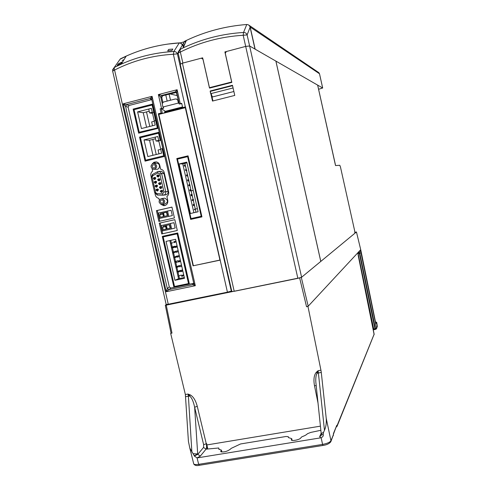 <?xml version="1.0" encoding="UTF-8"?>
<svg xmlns="http://www.w3.org/2000/svg" width="490" height="490" viewBox="0 0 490 490"><rect width="100%" height="100%" fill="white"/><g stroke="black" fill="none" stroke-linecap="round" stroke-linejoin="round"><path stroke-width="0.73" d="M354.803 232.321L356.451 231.966L301.326 277.493L166.245 305.141L165.369 305.172L166.661 304.498M170.667 333.372L171.996 333.114L170.667 333.372L185.367 394.53L188.038 394.052L190.151 394.842C193.274 396.514 195.651 400.33 197.262 406.296L206.247 443.664C206.749 446.225 206.682 448.056 206.045 449.159L200.337 456.092L197.054 457.899L198.683 464.33L197.06 457.93L320.68 437.84L319.645 436.663L321.091 435.708L321.373 434.973M320.84 430.287L310.66 432.443L307.408 433.742C306.538 434.777 304.707 435.788 301.914 436.762L300.682 437.987C300.07 439.61 291.997 441.361 291.329 440.014L291.728 438.636L288.439 437.576L288.279 436.67L285.976 436.498L240.578 443.958L231.323 448.307L229.847 449.557C226.723 451.627 223.697 452.331 220.763 451.676L221.413 450.09L218.877 449.269L218.773 447.989L206.045 449.159L203.552 447.444L203.644 444.7L194.64 407.257C193.446 401.512 191.786 397.764 189.661 396.018L188.399 396.202L188.038 394.052L189.661 396.018L190.151 394.842M288.481 437.637L288.31 436.872M197.262 406.296L194.64 407.257L197.691 453.948L194.242 455.706L189.795 448.025L188.417 441.337L185.367 394.53M193.146 453.679L197.691 453.948L197.789 454.334L203.552 447.444M203.644 444.7L206.645 443.597L207.27 448.35L207.889 448.858M200.337 456.092L197.789 454.334L194.328 456.031L197.054 457.899M194.328 456.031L194.242 455.706M193.599 463.375L193.758 464.012C194.469 464.606 196.11 464.71 198.683 464.33L322.567 444.412L321.164 437.76L320.68 437.84L321.158 437.729L322.567 444.412C327.106 443.536 329.899 442.323 330.952 440.767L326.224 418.295C326.548 423.066 325.966 427.072 324.472 430.318L323.516 432.321L321.189 433.632M321.33 434.201L323.259 435.004L323.277 435.537L322.72 436.749L321.158 437.729M318.004 402.964L314.482 385.685L316.203 385.673M314.482 385.685C313.398 379.438 314.023 374.954 316.356 372.235L317.165 373.215C316.044 374.795 315.603 377.766 315.836 382.12L321.232 433.877M323.259 435.004L321.287 434.134M323.192 434.661L323.516 432.321M316.356 372.235L318.084 370.716L320.938 370.207L321.287 372.431L317.165 373.215L318.084 370.716L318.39 372.951L324.472 430.318M323.106 445.361L323.014 445.441C326.763 444.896 329.354 443.664 330.805 441.766L330.952 440.767L326.211 418.301L321.287 372.431M219.055 449.428L218.791 448.283M206.878 445.257L207.613 448.742M373.294 329.96L373.649 328.723L358.129 253.667L359.36 253.312L374.954 328.735L376.571 328.227L377.416 326.144L376.651 322.273M373.539 329.372L373.686 328.68L374.213 328.925L374.023 329.641L373.429 329.635M374.213 328.925L374.954 328.735L375.205 329.445L375.616 329.366L359.77 253.226L361.001 252.877L376.571 328.227L376.479 328.833L375.616 329.366L376.479 328.833M373.239 329.697L373.686 328.68M373.331 329.868L374.023 329.641M375.518 322.034L376.645 322.23L376.032 323.584L375.659 322.732L360.72 249.667L356.451 231.966M359.041 252.148L359.36 253.312L359.77 253.226L359.378 251.78M337.163 426.049L374.146 334.211L358.288 255.884M333.39 435.114L333.463 433.497L336.802 425.289L337.175 425.412L374.133 334.162M336.452 426.741L337.175 425.412L337.04 426.349L336.379 426.925M373.386 329.733L373.79 329.66M301.326 277.493L308.204 306.207L306.55 306.74L307.971 306.458L320.938 370.207M307.971 306.458L360.72 249.667M206.645 443.597L206.915 444.932L320.411 426.153M207.736 448.803L206.915 444.932M365.638 283.673L371.555 310.225M173.239 283.961L173.919 283.82M173.889 283.692L173.209 283.826M169.081 94.092L170.477 100.23M172.578 109.46L172.737 110.146M183.444 157.161L183.554 157.651M184.853 163.348L185.416 165.828M185.459 166.03L186.267 169.565M186.543 170.777L187.394 174.507M187.419 174.636L187.67 175.732M187.713 175.922L188.546 179.585M188.84 180.865L189.642 184.393M189.924 185.624L190.769 189.336M190.8 189.477L191.051 190.567M191.106 190.831L191.896 194.279M192.215 195.688L193.054 199.363M193.299 200.453L194.144 204.152M194.463 205.561L195.265 209.089M195.302 209.242L195.988 212.25M197.115 217.205L197.28 217.921M155.814 182.813L155.71 181.392C154.791 181.778 154.754 182.256 155.6 182.825L155.814 182.813M163.917 205.69L164.321 205.592M164.603 205.531L165.522 205.316M162.306 203.295C164.113 201.935 163.991 200.753 161.945 199.742C159.703 200.851 159.685 202.052 161.884 203.338L162.306 203.295M163.133 200.306L163.458 202.352M162.582 204.489C165.608 202.217 165.412 200.226 161.988 198.517L161.228 198.585C158.19 200.9 158.411 202.897 161.884 204.563L162.582 204.489M162.907 204.391L164.646 204.11C168.321 202.26 168.358 200.269 164.744 198.132L163.727 198.272M154.258 168.113C156.016 166.863 155.961 165.681 154.093 164.567C151.741 165.418 151.594 166.612 153.64 168.137L154.258 168.113M155.25 165.314L155.324 167.311M154.534 169.307C157.48 167.213 157.388 165.228 154.27 163.354L153.18 163.391C150.228 165.522 150.332 167.513 153.505 169.356L154.534 169.307M154.485 169.32L156.347 169.252C159.942 169.92 160.732 163.752 157.106 163.305L156.138 163.323M156.426 161.921L154.724 162.337M163.887 195.106L165.363 194.916C167.335 194.677 168.229 193.519 168.046 191.443L163.942 173.466L161.608 171.261L160.659 171.304M154.932 178.96L154.84 177.539C153.915 177.913 153.872 178.391 154.711 178.972L154.932 178.96M154.871 179.536C150.246 177.741 158.246 175.843 154.871 179.536M156.696 186.666L156.586 185.245C155.673 185.643 155.636 186.12 156.488 186.678L156.696 186.666M156.635 187.247C152.01 185.447 160.01 183.56 156.635 187.247M157.578 190.512L157.455 189.091C156.549 189.507 156.524 189.985 157.382 190.53L157.578 190.512M157.517 191.1C152.886 189.293 160.892 187.419 157.517 191.1M161.835 192.484C157.198 190.677 165.216 188.803 161.835 192.484M161.896 191.896C163.77 189.857 159.317 190.892 161.896 191.896M160.953 188.625C156.316 186.825 164.334 184.944 160.953 188.625M161.014 188.044C162.888 185.998 158.435 187.039 161.014 188.044M160.071 184.767C155.434 182.966 163.452 181.079 160.071 184.767M160.132 184.185C162.006 182.139 157.553 183.186 160.132 184.185M159.189 180.908C154.552 179.113 162.57 177.215 159.189 180.908M159.25 180.332C161.124 178.28 156.678 179.334 159.25 180.332M158.307 177.049C153.67 175.255 161.688 173.35 158.307 177.049M158.368 176.474C160.242 174.422 155.796 175.481 158.368 176.474M155.753 183.389C151.128 181.594 159.128 179.701 155.753 183.389M173.944 222.693L161.284 225.578L173.944 222.693L175.157 227.991L171.641 228.897L170.41 223.526M161.284 225.578L162.508 230.937L171.641 228.897M165.363 226.625L165.148 225.694M169.362 224.751L170.14 228.156L170.489 228.077M170.14 228.156L167.188 228.904L166.386 225.418L169.712 224.671L170.514 228.162L167.188 228.904M165.632 226.558L166.196 229.038L163.201 229.792L162.631 227.287L165.632 226.558M166.196 229.038L166.502 228.971M162.631 227.287L163.335 226.104L165.724 225.565L166.52 229.05L163.201 229.792M171.114 210.29L158.411 213.046L159.642 218.405L172.327 215.594L171.114 210.29M167.537 210.963L168.768 216.341M172.327 215.594L159.642 218.405M167.641 215.606L164.315 216.36L163.519 212.868L166.845 212.115L167.641 215.606M166.863 212.213L163.519 212.868M166.514 212.293L167.286 215.686M163.023 213.769L163.348 216.58M162.87 213.101L160.463 213.567L162.852 213.021L163.654 216.507L160.334 217.26L159.758 214.755L160.463 213.567M159.758 214.755L162.79 214.155M141.635 132.435L139.215 132.227L134.052 109.668L152.114 105.032L152.911 105.179M146.492 111.91L149.817 126.445M139.215 132.227L158.068 127.786M161.639 128.166L161.951 128.196M152.114 105.032L153.744 112.186L152.323 112.547L151.367 108.364L137.61 111.885L141.42 128.552L155.189 125.091L154.234 120.914L155.655 120.552L157.29 127.7M155.655 120.552L153.744 112.186M164.671 110.893L164.983 112.271M152.255 112.253L149.603 112.927L148.721 109.068L151.373 108.388M152.574 113.386L149.603 112.927M153.872 112.486L153.076 112.357M152.537 125.758L151.661 121.924L154.313 121.257M149.211 111.212L143.239 112.737L146.559 127.259M143.239 112.737L137.61 111.885M154.289 120.901L152.323 112.547M158.68 140.373L156.028 141.028L155.146 137.176L157.798 136.52M158.925 141.206L156.028 141.028M160.971 140.501L159.764 140.422M160.297 137.555L159.526 137.5M149.04 160.181L145.616 160.199L140.465 137.684L158.54 133.182L160.169 140.324L158.748 140.679L157.792 136.502L144.023 139.913L147.827 156.555L161.608 153.199L160.653 149.027L162.08 148.678L163.709 155.808L164.469 155.82M155.514 138.774L149.53 140.256L144.023 139.913M149.53 140.256L152.972 155.299M164.04 153.946L163.274 153.927M163.323 154.142L164.046 153.97M145.616 160.199L163.709 155.808M152.788 139.448L156.23 154.509M160.095 136.649L159.373 136.826M158.54 133.182L159.317 133.256M162.87 133.568L163.182 133.599M163.011 149.419L162.239 149.395M160.708 149.015L158.748 140.679M158.956 153.848L158.08 150.013L160.732 149.364M163.176 150.161L162.411 150.142M176.167 241.858L174.734 242.305M174.085 242.507L173.889 241.674L175.977 241.037M181.306 275.043L178.427 276.127L181.306 275.043M180.559 271.178L180.369 270.351L178.28 271.233L178.47 272.066L180.559 271.178M178.47 272.066L177.588 271.748L178.28 271.233M178.146 271.197L177.209 271.393L177.588 271.748M176.106 266.554L176.216 266.958L177.043 266.358L176.106 266.554M178.011 260.637L175.108 261.611L178.011 260.637M172.78 252.025L172.89 252.411L173.717 251.823L172.78 252.025M174.716 246.219L171.788 247.083L174.716 246.219M183.86 275.521L181.833 276.427L181.643 275.601M183.677 274.694L182.262 275.325M181.631 275.533L181.753 275.95L182.568 275.337L181.631 275.533M180.522 270.694L180.749 271.674L180.522 270.694M182.764 270.719L180.737 271.582M181.22 270.468L180.541 270.756M182.586 269.935L180.639 270.59L182.55 269.782M181.478 265.084L179.42 265.85L181.453 264.974M180.565 261.103L179.058 261.691M178.519 261.899L178.317 261.072M180.381 260.282L179.175 260.741M178.311 261.005L178.691 261.341L179.248 260.803L178.311 261.005M177.423 257.134L178.36 256.932L177.38 256.821L177.202 256.154L177.38 256.821M179.469 256.295L177.974 256.846M179.254 255.351L177.221 256.221M178.176 250.629L176.204 251.211L178.152 250.537M174.985 246.458L175.095 246.838L175.922 246.256L174.985 246.458L175.206 247.438L175.095 246.838M177.27 246.672L175.193 247.352M177.08 245.851L175.91 246.231M174.238 242.617L175.034 242.379L174.048 242.256L174.238 242.617M176.467 267.558L177.264 267.332L176.284 267.234L176.467 267.558M178.262 261.733L176.155 262.548L178.262 261.733M176.259 262.383L176.069 261.55L175.371 262.052L176.155 262.493M174.262 257.201L177.074 255.939L177.264 256.766L175.15 257.538L174.961 256.711M174.33 257.483L175.15 257.538M173.148 253.036L173.944 252.803L172.952 252.687L173.148 253.036M172.045 247.499L174.875 246.329L175.065 247.15L172.933 247.848L172.743 247.021M172.106 247.781L172.933 247.848M180.632 261.391L178.672 262.009L178.489 261.678L179.469 261.838M180.602 261.262L179.34 261.752M179.885 271.46L178.195 272.134M179.463 266.376L179.273 265.549L177.172 266.395L177.362 267.221L179.463 266.376M176.161 251.958L175.977 251.137L173.852 251.866L174.042 252.693L176.161 251.958M173.074 242.679L170.93 243.346L173.074 242.679M182.837 271.037L180.89 271.699L182.801 270.878M181.735 266.211L179.781 266.854L181.704 266.07M177.325 246.905L175.346 247.468L177.3 246.825M178.403 251.639L176.314 252.289L178.366 251.486M163.182 236.915L174.532 286.485L188.521 283.575L177.153 233.822L163.182 236.915L177.809 233.32M170.734 240.363L171.384 243.205M171.39 243.242L172.235 246.936M172.443 247.86L173.356 251.829M173.417 252.105L173.558 252.711M173.607 252.932L174.526 256.956M174.716 257.777L175.555 261.446M175.775 262.407L176.676 266.358M176.743 266.646L176.878 267.252M176.927 267.46L177.784 271.197M178.035 272.299L178.868 275.937M178.887 276.035L179.456 278.522M177.153 233.822L177.876 233.62M187.039 277.089L187.639 276.807L178.844 238.305L178.219 238.495M174.936 280.298L166.036 241.399L175.585 239.298L184.497 278.296L174.936 280.298L178.562 278.712L169.834 240.566M178.207 238.446L178.844 238.305M184.314 277.505L178.562 278.712M187.652 156.665L177.472 159.115L191.026 218.571L201.219 216.28L187.652 156.665L188.24 156.671M187.835 157.468L188.393 157.333M179.095 163.966L186.8 162.117L198.101 211.772L190.383 213.518L179.095 163.966L182.752 163.85L193.887 212.721M200.655 211.221L200.098 211.343L200.655 211.227M189.483 162.117L188.895 162.117M182.752 163.85L186.966 162.839M201.77 216.121L201.212 216.243M201.776 216.151L201.219 216.28M197.397 208.66L195.394 209.083M194.487 209.267L195.406 209.163L194.242 209.751L194.487 209.267M197.39 208.654L195.381 209.059M185.9 170.594L185.251 169.889L186.384 169.534L186.88 170.655L185.9 170.594M186.396 169.62L185.765 170.024M187.511 174.483L186.353 175.108L187.511 174.483M187.719 180.602L187.505 179.781L187.774 180.982L188.956 180.841L187.615 180.626M188.154 180.504L188.025 179.934L188.65 179.512L188.926 180.712M188.613 185.012L189.759 184.369L190.053 185.661L189.281 185.453L189.152 184.889L188.613 185.012L188.901 185.924L188.717 184.987M189.777 184.461L189.152 184.889M190.886 189.311L189.74 189.967L190.886 189.311M191.535 195.357L190.996 195.479L191.155 195.81L192.331 195.663L190.88 194.61L192.013 194.248L192.3 195.547M192.031 194.346L191.406 194.787M192.662 200.3L192.533 199.736L193.415 199.375L193.63 200.312L192.662 200.3M193.789 205.249L193.25 205.371L193.403 205.684L194.555 205.426L193.133 204.489L194.261 204.128L194.555 205.426M194.279 204.226L193.66 204.685M184.767 165.632L184.228 165.761L184.399 166.141L185.581 166L184.767 165.632M184.332 165.736L184.124 164.94L184.228 165.761M187.027 175.549L186.482 175.677L186.653 176.039L187.829 175.892L187.027 175.549M190.31 190.929L189.869 190.53L190.408 190.408L191.21 190.72L190.31 190.929L193.256 190.488M191.21 190.72L193.25 190.463M192.068 199.687L192.276 200.747L192.068 199.687M178.856 102.085L178.158 102.024M179.224 103.696L178.397 103.059L162.943 107.004L162.386 104.566C162.227 103.249 162.741 102.361 163.929 101.914L175.31 98.992L176.529 99.06L178.348 100.707L176.529 99.06M163.538 107.733L162.943 107.004M182.519 106.936L165.265 111.322L161.663 108.749M176.449 99.035L177.043 99.164M178.397 103.059L177.839 100.609M219.924 259.982L220.249 259.914L219.924 259.982M219.949 260.104L185.312 107.696L158.834 114.409L193.366 265.745L220.261 259.988M201.941 216.874L190.659 219.416L201.941 216.886L188.05 155.838L176.786 158.552L190.659 219.416M188.099 156.041L176.786 158.552M185.704 107.929L185.379 108.008M185.312 107.696L185.661 107.733M182.746 107.604L165.424 112.002L163.433 113.245M184.075 108.008L184.871 107.439M189.361 283.894L173.956 287.33L189.416 284.12L177.723 232.958L162.294 236.382L173.956 287.33M159.085 132.233L139.558 137.096L145.065 161.143L164.603 156.408L159.085 132.233M159.152 132.533L139.558 137.096M138.664 133.176L158.184 128.294L152.653 104.076L133.145 109.086L138.664 133.176M152.745 104.474L134.162 109.246L133.145 109.086M163.06 107.096L163.654 108.241L160.138 108.792L161.112 113.055L162.349 113.27L161.339 108.829M163.311 108.192L160.138 108.792M176.535 92.432L162.79 95.715L161.767 97.473L162.919 102.52M163.654 108.241L163.47 107.433M161.767 97.473L160.793 97.167L158.374 94.588L162.79 95.715M162.337 103.917L160.793 97.167L161.816 95.403L175.138 91.961L176.29 92.194L176.743 92.8M230.686 286.497L230.306 286.687M173.148 283.784L174.005 287.312M230.864 289.143L231.274 289.063M173.08 283.508L173.815 283.355M173.197 283.771L173.84 283.471M112.645 71.087L114.574 70.046L168.266 304.229L166.165 304.443M182.372 45.068L181.171 43.451L179.297 42.881C160.708 44.18 143.019 48.577 126.224 56.081L120.381 58.843L112.602 69.77M166.177 304.511L112.608 70.915L114.084 67.583L121.269 64.129L126.224 56.081C143.019 48.571 160.708 44.174 179.303 42.881L173.846 51.487L173.356 54.267C152.513 55.437 132.919 60.699 114.574 70.046L114.097 67.559L121.269 64.129C137.904 56.724 155.428 52.51 173.846 51.487C175.53 51.481 176.719 52.265 177.411 53.833L231.311 291.115L227.427 292.175L185.465 106.875L182.666 107.579L185.551 107.267M121.189 63.247L121.355 63.994M122.224 60.503L124.037 59.633M178.115 52.7L177.411 53.833L173.356 54.267L185.318 106.906M122.12 61.985L118.353 63.755L117.208 65.286L120.993 63.504L122.12 61.985L121.545 62.763M119.866 63.026L118.347 63.755L117.594 64.772M171.941 50.544L172.829 49.061L168.627 49.429L167.715 50.905L171.941 50.544L167.715 50.905L168.627 49.429L172.829 49.061L171.941 50.544M120.381 58.843L118.752 61.097M231.69 290.919L231.311 291.115M168.266 304.229L227.427 292.175M193.391 265.745L220.145 260.141M182.666 107.579L181.692 103.298L179.303 104.045L181.766 103.623M175.702 92.383L175.138 91.961L177.117 89.731L176.731 92.739L179.316 104.027L176.29 92.2M193.709 283.134L193.372 284.298L192.68 284.702L193.054 283.428L193.691 283.098M151.857 99.813L151.128 99.788L150.161 98.496L152.084 96.334L151.728 99.256L193.752 283.318L195.308 285.707L192.68 284.702L168.928 289.633L166.245 291.721L167.304 288.536L169.295 286.938L170.912 288.028L193.054 283.428M170.912 288.028L168.928 289.633L167.304 288.536L125.544 106.324L123.168 103.819L129.09 105.472L128.111 107.188L169.295 286.938M128.111 107.188L125.544 106.324L126.53 104.603L150.161 98.496L151.447 98.882L151.778 99.476M151.128 99.788L129.09 105.472M161.112 113.055L158.35 113.754L193.066 265.886M164.965 205.531L162.159 204.557M160.843 204.33L163.776 205.69C166.722 205.322 168.058 203.583 167.776 200.477L166.87 196.49C168.382 195.369 168.97 193.844 168.627 191.915L164.199 172.523C163.666 170.636 162.478 169.528 160.628 169.197L159.716 165.204C159.213 163.391 158.086 162.294 156.335 161.908L154.031 162.214L152.28 163.789M153.542 163.329L156.108 161.878M177.3 230.496L174.832 219.667L159.268 223.177L161.737 233.957L177.3 230.496M177.294 230.459L161.737 233.957M162.656 233.712L160.193 222.968M171.953 207.086L156.402 210.645L158.87 221.437L174.434 217.921L171.953 207.086M159.795 221.229L157.339 210.48L156.402 210.645M157.339 210.48L171.966 207.129M152.114 168.75L152.653 171.102C151.153 172.235 150.571 173.76 150.908 175.69L151.141 176.694M155.012 193.611L155.33 195.014C155.863 196.888 157.045 198.003 158.889 198.34L159.305 200.171M158.638 113.686L193.342 265.764M160.052 113.325L160.218 114.06M118.341 64.741L117.208 65.286M169.111 94.086L170.514 100.223M172.615 109.454L172.768 110.134M183.474 157.155L183.591 157.645M184.883 163.335L185.453 165.841M185.496 166.018L186.298 169.552M186.58 170.79L187.425 174.501M187.45 174.618L187.707 175.739M187.75 175.916L188.577 179.561M188.877 180.859L189.679 184.387M189.961 185.637L190.8 189.33M190.831 189.452L191.088 190.579M191.143 190.824L191.927 194.267M192.252 195.682L193.085 199.338M193.336 200.465L194.175 204.146M194.499 205.555L195.302 209.083M195.332 209.218L196.018 212.244M197.145 217.199L197.311 217.915M177.392 95.642L169.895 93.884M335.319 164.64L317.643 85.119L275.913 61.115L320.797 261.403L354.895 233.246L354.65 230.747M335.325 164.622L335.546 165.559L339.809 165.283L340.483 167.084L354.656 230.772L340.483 167.084M180.216 64.306L182.415 63.198L234.208 291.305L231.825 291.507M234.765 95.421L232.474 85.278L210.21 90.987L212.495 101.069L234.765 95.421M232.536 85.529L210.21 90.987M211.245 93.535L212.923 100.958M182.415 63.198L201.317 58.181L203.025 59.259L209.555 88.102L231.825 82.381L225.278 53.361L226.343 51.536L245.686 46.403L249.612 45.986L275.882 61.097L320.772 261.421L301.607 277.248L297.859 278.351L234.208 291.305M184.938 42.011L185.924 41.534L184.938 42.011M231.733 81.983L209.401 87.686L202.646 57.826L182.886 63.069L179.757 49.533L178.115 52.105M209.469 87.704L210.222 87.931M246.752 24.506C225.498 26.135 205.377 31.44 186.39 40.425L184.595 41.289L179.757 49.533L183.248 47.83C202.211 38.894 222.313 33.773 243.542 32.469L246.752 24.506C248.51 24.573 249.624 25.498 250.096 27.275L247.119 34.894C246.482 33.265 245.288 32.456 243.542 32.469L243.181 35.274C220.941 36.634 200.012 42.22 180.381 52.026L178.158 53.03L180.614 63.835M301.607 277.248L249.612 45.986L245.686 46.403L243.181 35.274L247.119 34.894L249.612 45.986L255.002 49.086L250.096 27.275M231.666 81.959L224.892 51.922L245.686 46.403L297.859 278.351M183.768 41.895L181.104 42.746L167.415 44.131M318.586 89.266L322.665 88.004L255.155 49.178L250.188 27.06L249.208 25.376L248.148 24.757M183.732 46.691L183.364 45.049M225.467 52.203L224.892 51.922M182.886 45.356L183.376 47.524M183.15 44.958L183.609 46.985M182.788 44.37L184.595 41.289M232.511 85.701L210.186 91.428L210.694 93.676L233.026 87.967L232.579 85.726M211.668 95.409L212.531 96.947L233.883 91.508M166.245 305.141L171.996 333.114M291.329 439.518L291.477 440.155M292.089 440.394L291.728 438.789M220.825 451.027L221.014 451.847M221.792 452.025L221.394 450.286M191.878 452.099L188.399 396.202L185.692 396.686M199.424 465.218L198.683 464.33M189.795 448.025L193.758 464.012C194.83 465.5 196.662 465.929 199.258 465.31L323.014 445.447L322.567 444.412M321.403 434.587L321.379 434.244M319.645 436.663L321.158 433.313M358.129 253.667L358.025 253.25M375.181 329.433L373.98 329.733M375.591 329.36L373.325 329.88M373.858 323.431L374.268 323.351M374.195 323.008L373.784 323.082M374.372 323.865L373.968 323.97M374.789 325.887L374.372 325.942M376.559 328.637L377.416 326.144L376.639 322.334M374.587 326.965L375.003 326.916M357.927 253.318L358.294 255.89L357.927 253.312M357.994 252.632L360.126 250.329L357.945 253.336M360.126 250.329L361.001 252.877M333.353 434.397L333.463 433.497M333.445 434.152L336.802 425.289M306.55 306.74L299.66 277.983M330.934 441.447L333.359 434.826L330.952 440.767M165.773 94.95L167.17 101.081M169.271 110.299L169.424 110.985M180.13 157.964L180.24 158.454M193.795 217.952L193.954 218.663M157.357 195.051L154.699 192.803M152.555 174.391L157.578 171.708L157.847 172.964L152.825 175.647L152.666 174.33M152.825 175.647L152.127 177.251L151.202 177.515L152.555 174.397L157.682 171.653L159.287 171.365L161.633 173.589L163.942 173.466M152.127 177.251L155.624 192.546L156.947 193.673L162.619 193.832L163.072 195.21C165.057 194.971 165.963 193.807 165.773 191.713L163.972 192.08L159.826 173.932L161.633 173.589L165.773 191.713L168.046 191.443M163.023 195.21L157.406 195.051L156.947 193.673M162.619 193.832L163.972 192.08M159.826 173.932L157.847 172.964M155.624 192.546L154.699 192.791L151.208 177.539M161.535 108.437L158.374 94.588L177.117 89.731L180.283 103.653M120.503 58.984L126.059 56.35M166.245 291.721L123.168 103.819L152.084 96.334L195.308 285.707L166.245 291.721M186.182 40.915L184.693 41.638M178.189 53.183L179.757 49.533L183.248 47.83L186.39 40.425M183.358 43.733L184.73 44.339M322.665 88.004L319.492 73.763L250.188 27.06M322.683 88.022L319.517 73.8L318.42 72.373M179.848 50.568L180.743 49.043M165.314 305.258L171.059 333.194M291.746 438.734L292.126 440.4M288.5 437.65L288.316 436.847M221.437 450.206L221.854 452.031M321.342 435.151L321.366 434.532M219.104 449.459L218.822 448.209M377.429 326.071L377.404 326.53M333.39 434.924L333.353 434.41M336.361 426.974L337.04 426.349M358.3 255.896L374.14 334.615M333.218 435.794L333.402 435.071M161.884 203.338L162.496 203.24M161.988 198.517L164.744 198.132M153.64 168.137L154.221 168.119M154.27 163.354L157.106 163.305M157.572 171.714L161.608 171.261M179.303 42.881C180.718 42.875 181.741 43.604 182.378 45.062M193.703 283.165L193.366 284.298L193.752 283.318L151.735 99.268M164.689 205.537L163.776 205.69M317.667 85.15L335.38 164.609M231.844 291.581L180.185 64.166M249.208 25.376L318.855 72.673L319.511 73.782M184.969 41.999L185.918 41.54"/></g></svg>
